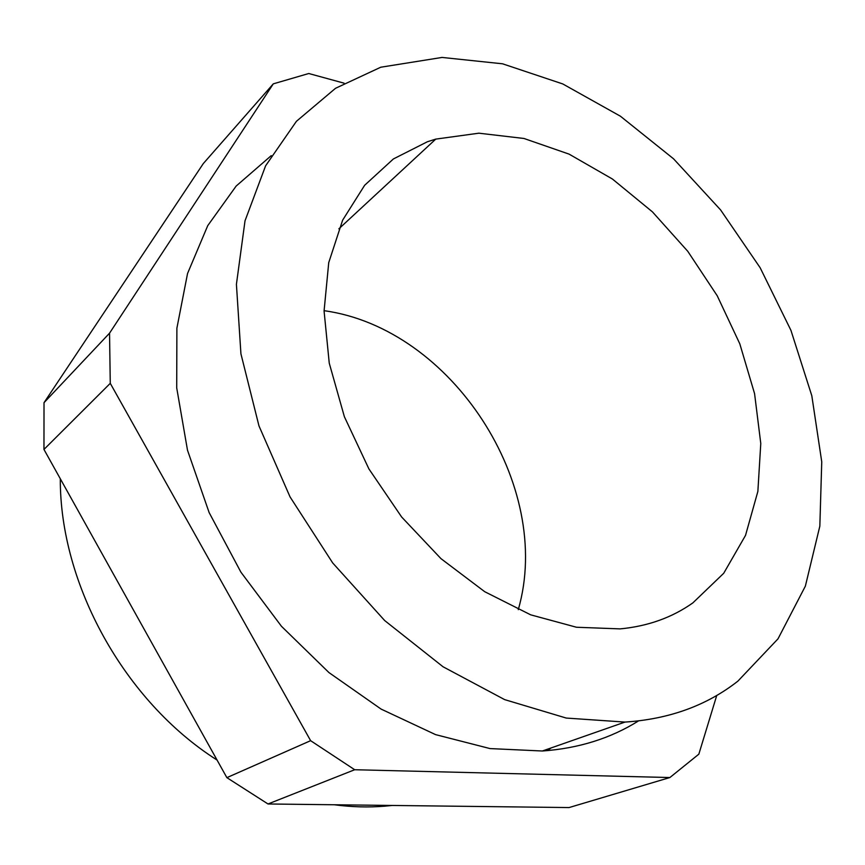 <?xml version="1.0" encoding="UTF-8"?>
<svg xmlns="http://www.w3.org/2000/svg" width="865" height="865" viewBox="0 0 865 865"><rect width="100%" height="100%" fill="white"/><g stroke="black" fill="none" stroke-linecap="round" stroke-linejoin="round"><path stroke-width="1.3" d="M638.467 720.956C610.56 738.396 578.534 748.409 542.355 751.004L490.044 748.582L435.571 734.623L381.087 709.084L328.927 672.559L281.46 626.292L240.913 572.176L209.146 512.599L187.5 450.233L176.709 387.877L176.893 328.181L187.554 273.481L207.741 225.646L236.145 186.072L271.253 155.624M737.888 681.133C706.813 705.516 669.175 719.172 624.962 722.08L566.24 718.058L504.63 699.612L443.053 666.774L384.676 620.551L332.711 562.964L290.045 496.899L258.97 425.904L240.924 353.807L236.415 284.336L245.022 220.802L265.598 165.831L296.436 121.295L335.523 88.295L380.751 67.221L442.058 57.436L502.565 63.805L562.758 83.937L620.389 116.191L673.532 158.792L720.599 209.925L760.151 267.739L790.934 330.344L811.813 395.759L821.75 461.824L819.836 526.158L805.369 586.135L778.003 638.835L737.888 681.133M551.189 747.911L547.177 750.647M392.159 805.456L384.763 806.18C368.339 807.51 351.514 807.045 334.29 804.764M217.072 760.065C124.549 701.364 59.869 584.286 60.301 478.756M354.693 769.731L669.878 777.538L569.051 807.564L268.009 803.974L354.693 769.731L310.621 740.678L110.266 383.336L109.541 333.187L273.297 83.851L308.762 73.514L344.065 83.17M273.297 83.851L203.329 163.539L44.018 402.679L43.964 449.443L226.868 777.646L268.009 803.974M716.761 695.417L698.834 754.172L669.878 777.538M692.854 602.894C672.083 617.588 647.842 626.26 620.108 628.887L576.501 627.255L530.678 614.831L484.735 591.714L440.977 558.649L401.663 517.032L368.901 468.906L344.378 416.714L329.251 363.17L324.072 310.989L328.732 262.636L342.616 220.207L364.63 185.294L393.391 158.955L427.364 141.763L435.755 139.114L478.875 133.188L523.974 138.476L569.073 154.121L612.409 179.012L652.437 211.871L687.772 251.304L717.247 295.808L739.802 343.816L754.572 393.64L760.778 443.475L757.87 491.417L745.522 535.392L723.713 573.279L692.854 602.894M44.018 402.679L109.541 333.187M43.964 449.443L110.266 383.336M226.868 777.646L310.621 740.678M324.072 310.686C451.898 328.289 554.162 485.708 518.265 609.663M624.962 722.08L542.355 751.004M387.001 805.391L384.763 806.18M435.755 139.114L338.875 228.814"/></g></svg>
